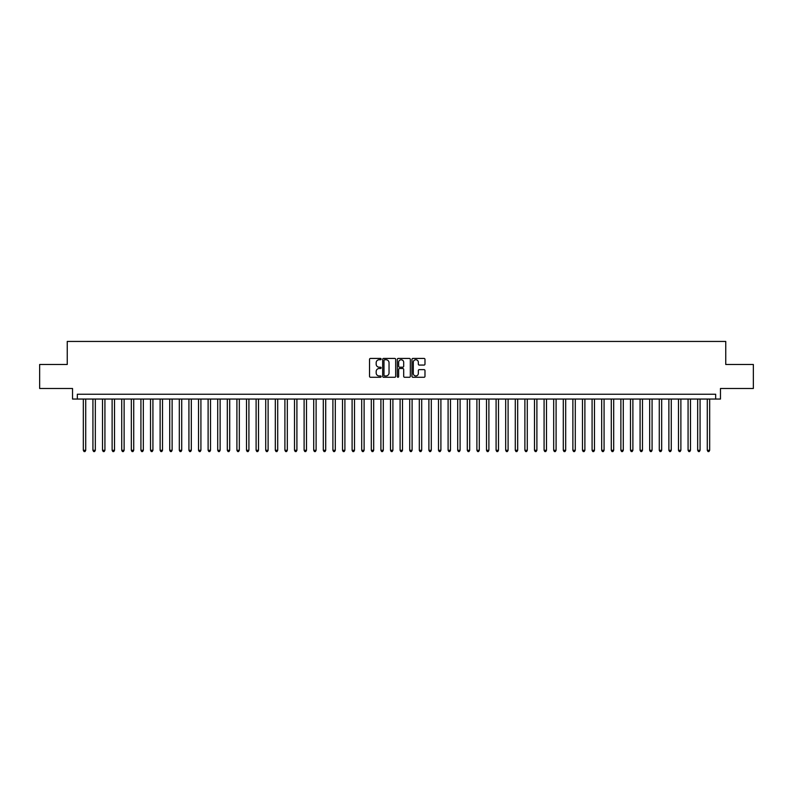 <?xml version="1.0" encoding="UTF-8"?>
<svg xmlns="http://www.w3.org/2000/svg" width="793" height="793" viewBox="0 0 793 793"><rect width="100%" height="100%" fill="white"/><g stroke="black" fill="none" stroke-linecap="round" stroke-linejoin="round"><path stroke-width="1.19" d="M381.146 359.08A0.664 0.664 0 0 0 380.481 358.426L370.47 358.426A0.942 0.942 0 0 0 369.528 359.368L369.528 376.328A0.942 0.942 0 0 0 370.47 377.27L380.481 377.27A0.664 0.664 0 0 0 381.146 376.606A0.664 0.664 0 0 0 380.481 375.951L379.183 375.951A3.013 3.013 0 0 1 376.169 372.938L376.169 371.52A3.013 3.013 0 0 1 379.183 368.507L380.481 368.507A0.664 0.664 0 0 0 381.146 367.843A0.664 0.664 0 0 0 380.481 367.189L379.183 367.189A3.013 3.013 0 0 1 376.169 364.175L376.169 362.758A3.013 3.013 0 0 1 379.183 359.744L380.481 359.744A0.664 0.664 0 0 0 381.146 359.08M424.037 365.067A0.942 0.942 0 0 0 424.979 364.126L424.979 359.368A0.942 0.942 0 0 0 424.037 358.426L412.915 358.426A0.942 0.942 0 0 0 411.973 359.368L411.973 376.328A0.942 0.942 0 0 0 412.915 377.27L424.037 377.27A0.942 0.942 0 0 0 424.979 376.328L424.979 370.579A0.942 0.942 0 0 0 424.037 369.637L419.279 369.637A0.942 0.942 0 0 0 418.337 370.579L418.337 373.434A2.518 2.518 0 0 1 415.819 375.951A2.518 2.518 0 0 1 413.292 373.434L413.292 362.262A2.518 2.518 0 0 1 415.819 359.744A2.518 2.518 0 0 1 418.337 362.262L418.337 364.126A0.942 0.942 0 0 0 419.279 365.067L424.037 365.067M715.673 399.048L720.47 399.048L720.47 388.481L753.35 388.481L753.35 364.483L725.754 364.483L725.754 341.446L67.246 341.446L67.246 364.483L39.65 364.483L39.65 388.481L72.53 388.481L72.53 399.048L715.673 399.048L715.673 394.24L77.327 394.24L77.327 399.048M395.677 359.368A0.942 0.942 0 0 0 394.736 358.426L383.614 358.426A0.942 0.942 0 0 0 382.672 359.368L382.672 376.328A0.942 0.942 0 0 0 383.614 377.27L394.736 377.27A0.942 0.942 0 0 0 395.677 376.328L395.677 359.368M398.264 358.426L409.386 358.426A0.942 0.942 0 0 1 410.328 359.368L410.328 376.328A0.942 0.942 0 0 1 409.386 377.27L404.628 377.27A0.942 0.942 0 0 1 403.687 376.328L403.687 369.449A0.942 0.942 0 0 0 402.745 368.507L399.583 368.507A0.942 0.942 0 0 0 398.641 369.449L398.641 376.606A0.664 0.664 0 0 1 397.987 377.27A0.664 0.664 0 0 1 397.323 376.606L397.323 359.368A0.942 0.942 0 0 1 398.264 358.426M384.655 359.744A0.664 0.664 0 0 0 383.99 360.399L383.99 375.287A0.664 0.664 0 0 0 384.655 375.951L386.022 375.951A3.013 3.013 0 0 0 389.036 372.938L389.036 362.758A3.013 3.013 0 0 0 386.022 359.744L384.655 359.744M403.687 362.312A2.518 2.518 0 0 0 401.169 359.794A2.518 2.518 0 0 0 398.641 362.312L398.641 366.247A0.942 0.942 0 0 0 399.583 367.189L402.745 367.189A0.942 0.942 0 0 0 403.687 366.247L403.687 362.312M83.324 399.048L83.324 450.305L85.723 450.305L85.723 399.048M85.723 450.305L85.01 451.554L84.048 451.554L83.324 450.305M92.93 399.048L92.93 450.305L95.329 450.305L95.329 399.048M95.329 450.305L94.605 451.554L93.643 451.554L92.93 450.305M102.525 399.048L102.525 450.305L104.924 450.305L104.924 399.048M104.924 450.305L104.2 451.554L103.249 451.554L102.525 450.305M112.12 399.048L112.12 450.305L114.519 450.305L114.519 399.048M114.519 450.305L113.805 451.554L112.844 451.554L112.12 450.305M121.725 399.048L121.725 450.305L124.124 450.305L124.124 399.048M124.124 450.305L123.401 451.554L122.439 451.554L121.725 450.305M131.321 399.048L131.321 450.305L133.72 450.305L133.72 399.048M133.72 450.305L133.006 451.554L132.044 451.554L131.321 450.305M140.926 399.048L140.926 450.305L143.325 450.305L143.325 399.048M143.325 450.305L142.601 451.554L141.64 451.554L140.926 450.305M150.521 399.048L150.521 450.305L152.92 450.305L152.92 399.048M152.92 450.305L152.197 451.554L151.245 451.554L150.521 450.305M160.117 399.048L160.117 450.305L162.515 450.305L162.515 399.048M162.515 450.305L161.802 451.554L160.84 451.554L160.117 450.305M169.722 399.048L169.722 450.305L172.121 450.305L172.121 399.048M172.121 450.305L171.397 451.554L170.436 451.554L169.722 450.305M179.317 399.048L179.317 450.305L181.716 450.305L181.716 399.048M181.716 450.305L181.002 451.554L180.041 451.554L179.317 450.305M188.922 399.048L188.922 450.305L191.321 450.305L191.321 399.048M191.321 450.305L190.598 451.554L189.636 451.554L188.922 450.305M198.518 399.048L198.518 450.305L200.916 450.305L200.916 399.048M200.916 450.305L200.193 451.554L199.241 451.554L198.518 450.305M208.113 399.048L208.113 450.305L210.512 450.305L210.512 399.048M210.512 450.305L209.798 451.554L208.837 451.554L208.113 450.305M217.718 399.048L217.718 450.305L220.117 450.305L220.117 399.048M220.117 450.305L219.393 451.554L218.432 451.554L217.718 450.305M227.313 399.048L227.313 450.305L229.712 450.305L229.712 399.048M229.712 450.305L228.999 451.554L228.037 451.554L227.313 450.305M236.909 399.048L236.909 450.305L239.317 450.305L239.317 399.048M239.317 450.305L238.594 451.554L237.632 451.554L236.909 450.305M246.514 399.048L246.514 450.305L248.913 450.305L248.913 399.048M248.913 450.305L248.189 451.554L247.228 451.554L246.514 450.305M256.109 399.048L256.109 450.305L258.508 450.305L258.508 399.048M258.508 450.305L257.794 451.554L256.833 451.554L256.109 450.305M265.714 399.048L265.714 450.305L268.113 450.305L268.113 399.048M268.113 450.305L267.39 451.554L266.428 451.554L265.714 450.305M275.31 399.048L275.31 450.305L277.709 450.305L277.709 399.048M277.709 450.305L276.995 451.554L276.033 451.554L275.31 450.305M284.905 399.048L284.905 450.305L287.314 450.305L287.314 399.048M287.314 450.305L286.59 451.554L285.629 451.554L284.905 450.305M294.51 399.048L294.51 450.305L296.909 450.305L296.909 399.048M296.909 450.305L296.185 451.554L295.224 451.554L294.51 450.305M304.106 399.048L304.106 450.305L306.504 450.305L306.504 399.048M306.504 450.305L305.791 451.554L304.829 451.554L304.106 450.305M313.711 399.048L313.711 450.305L316.11 450.305L316.11 399.048M316.11 450.305L315.386 451.554L314.424 451.554L313.711 450.305M323.306 399.048L323.306 450.305L325.705 450.305L325.705 399.048M325.705 450.305L324.981 451.554L324.03 451.554L323.306 450.305M332.901 399.048L332.901 450.305L335.3 450.305L335.3 399.048M335.3 450.305L334.587 451.554L333.625 451.554L332.901 450.305M342.507 399.048L342.507 450.305L344.905 450.305L344.905 399.048M344.905 450.305L344.182 451.554L343.22 451.554L342.507 450.305M352.102 399.048L352.102 450.305L354.501 450.305L354.501 399.048M354.501 450.305L353.787 451.554L352.826 451.554L352.102 450.305M361.707 399.048L361.707 450.305L364.106 450.305L364.106 399.048M364.106 450.305L363.382 451.554L362.421 451.554L361.707 450.305M371.302 399.048L371.302 450.305L373.701 450.305L373.701 399.048M373.701 450.305L372.978 451.554L372.026 451.554L371.302 450.305M380.898 399.048L380.898 450.305L383.297 450.305L383.297 399.048M383.297 450.305L382.583 451.554L381.621 451.554L380.898 450.305M390.503 399.048L390.503 450.305L392.902 450.305L392.902 399.048M392.902 450.305L392.178 451.554L391.217 451.554L390.503 450.305M400.098 399.048L400.098 450.305L402.497 450.305L402.497 399.048M402.497 450.305L401.783 451.554L400.822 451.554L400.098 450.305M409.703 399.048L409.703 450.305L412.102 450.305L412.102 399.048M412.102 450.305L411.379 451.554L410.417 451.554L409.703 450.305M419.299 399.048L419.299 450.305L421.698 450.305L421.698 399.048M421.698 450.305L420.974 451.554L420.022 451.554L419.299 450.305M428.894 399.048L428.894 450.305L431.293 450.305L431.293 399.048M431.293 450.305L430.579 451.554L429.618 451.554L428.894 450.305M438.499 399.048L438.499 450.305L440.898 450.305L440.898 399.048M440.898 450.305L440.174 451.554L439.213 451.554L438.499 450.305M448.095 399.048L448.095 450.305L450.493 450.305L450.493 399.048M450.493 450.305L449.78 451.554L448.818 451.554L448.095 450.305M457.7 399.048L457.7 450.305L460.099 450.305L460.099 399.048M460.099 450.305L459.375 451.554L458.413 451.554L457.7 450.305M467.295 399.048L467.295 450.305L469.694 450.305L469.694 399.048M469.694 450.305L468.97 451.554L468.019 451.554L467.295 450.305M476.89 399.048L476.89 450.305L479.289 450.305L479.289 399.048M479.289 450.305L478.575 451.554L477.614 451.554L476.89 450.305M486.496 399.048L486.496 450.305L488.894 450.305L488.894 399.048M488.894 450.305L488.171 451.554L487.209 451.554L486.496 450.305M496.091 399.048L496.091 450.305L498.49 450.305L498.49 399.048M498.49 450.305L497.776 451.554L496.814 451.554L496.091 450.305M505.686 399.048L505.686 450.305L508.095 450.305L508.095 399.048M508.095 450.305L507.371 451.554L506.41 451.554L505.686 450.305M515.291 399.048L515.291 450.305L517.69 450.305L517.69 399.048M517.69 450.305L516.967 451.554L516.005 451.554L515.291 450.305M524.887 399.048L524.887 450.305L527.286 450.305L527.286 399.048M527.286 450.305L526.572 451.554L525.61 451.554L524.887 450.305M534.492 399.048L534.492 450.305L536.891 450.305L536.891 399.048M536.891 450.305L536.167 451.554L535.206 451.554L534.492 450.305M544.087 399.048L544.087 450.305L546.486 450.305L546.486 399.048M546.486 450.305L545.772 451.554L544.811 451.554L544.087 450.305M553.683 399.048L553.683 450.305L556.091 450.305L556.091 399.048M556.091 450.305L555.368 451.554L554.406 451.554L553.683 450.305M563.288 399.048L563.288 450.305L565.687 450.305L565.687 399.048M565.687 450.305L564.963 451.554L564.001 451.554L563.288 450.305M572.883 399.048L572.883 450.305L575.282 450.305L575.282 399.048M575.282 450.305L574.568 451.554L573.607 451.554L572.883 450.305M582.488 399.048L582.488 450.305L584.887 450.305L584.887 399.048M584.887 450.305L584.163 451.554L583.202 451.554L582.488 450.305M592.084 399.048L592.084 450.305L594.482 450.305L594.482 399.048M594.482 450.305L593.759 451.554L592.807 451.554L592.084 450.305M601.679 399.048L601.679 450.305L604.078 450.305L604.078 399.048M604.078 450.305L603.364 451.554L602.402 451.554L601.679 450.305M611.284 399.048L611.284 450.305L613.683 450.305L613.683 399.048M613.683 450.305L612.959 451.554L611.998 451.554L611.284 450.305M620.879 399.048L620.879 450.305L623.278 450.305L623.278 399.048M623.278 450.305L622.564 451.554L621.603 451.554L620.879 450.305M630.485 399.048L630.485 450.305L632.883 450.305L632.883 399.048M632.883 450.305L632.16 451.554L631.198 451.554L630.485 450.305M640.08 399.048L640.08 450.305L642.479 450.305L642.479 399.048M642.479 450.305L641.755 451.554L640.803 451.554L640.08 450.305M649.675 399.048L649.675 450.305L652.074 450.305L652.074 399.048M652.074 450.305L651.36 451.554L650.399 451.554L649.675 450.305M659.28 399.048L659.28 450.305L661.679 450.305L661.679 399.048M661.679 450.305L660.956 451.554L659.994 451.554L659.28 450.305M668.876 399.048L668.876 450.305L671.274 450.305L671.274 399.048M671.274 450.305L670.561 451.554L669.599 451.554L668.876 450.305M678.481 399.048L678.481 450.305L680.88 450.305L680.88 399.048M680.88 450.305L680.156 451.554L679.195 451.554L678.481 450.305M688.076 399.048L688.076 450.305L690.475 450.305L690.475 399.048M690.475 450.305L689.751 451.554L688.8 451.554L688.076 450.305M697.671 399.048L697.671 450.305L700.07 450.305L700.07 399.048M700.07 450.305L699.357 451.554L698.395 451.554L697.671 450.305M707.277 399.048L707.277 450.305L709.676 450.305L709.676 399.048M709.676 450.305L708.952 451.554L707.99 451.554L707.277 450.305"/></g></svg>
